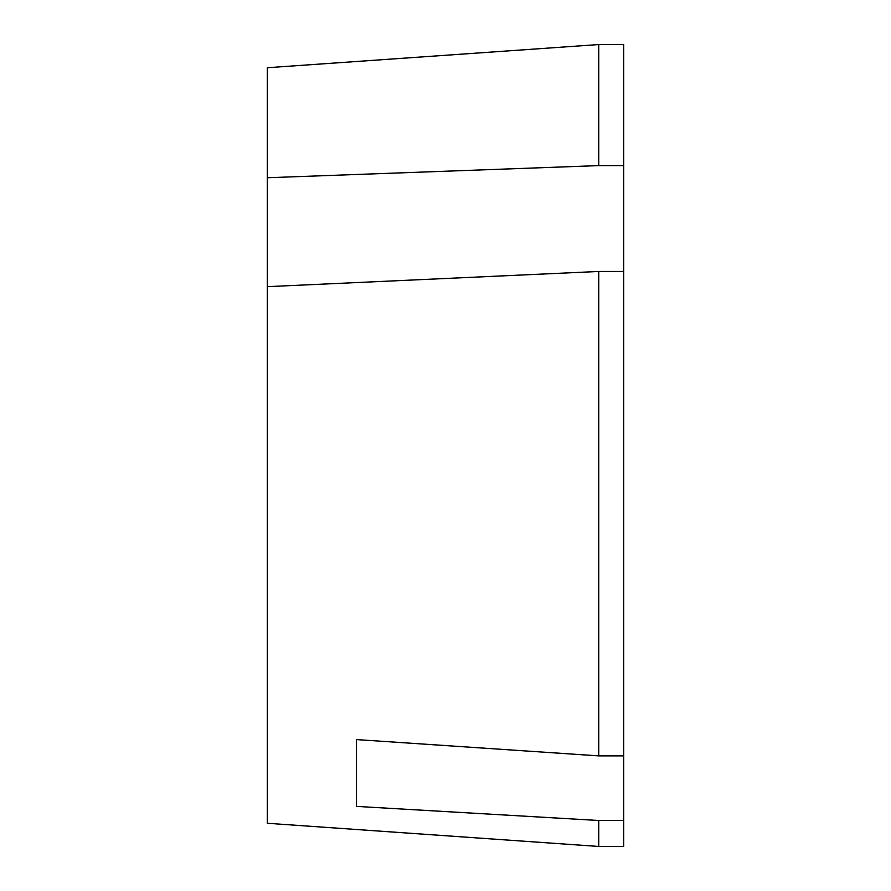 <?xml version="1.0" encoding="UTF-8"?>
<svg xmlns="http://www.w3.org/2000/svg" width="891" height="891" viewBox="0 0 891 891"><rect width="100%" height="100%" fill="white"/><g stroke="black" fill="none" stroke-linecap="round" stroke-linejoin="round"><path stroke-width="1.34" d="M598.752 165.603L267.3 177.743L267.3 67.727L598.752 44.55L598.752 165.603L623.7 165.603L623.7 755.88L598.752 755.88L356.4 739.575L356.4 806.388L598.752 820.5L598.752 846.45L267.3 823.273L267.3 286.657L598.752 271.465L598.752 755.88M267.3 286.657L267.3 177.743M598.752 846.45L623.7 846.45L623.7 755.88M356.4 773.444L356.4 739.575M598.752 44.55L623.7 44.55L623.7 165.603M623.7 271.465L598.752 271.465M623.7 820.5L598.752 820.5"/></g></svg>
